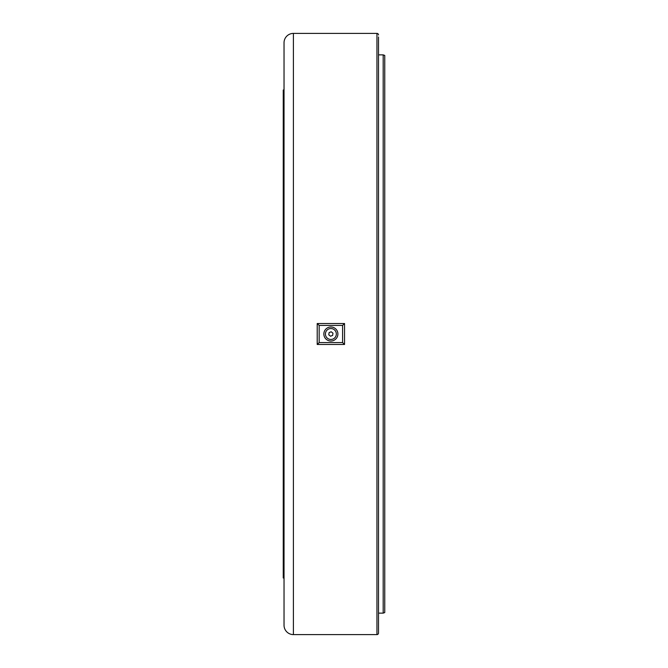 <?xml version="1.0" encoding="UTF-8"?>
<svg xmlns="http://www.w3.org/2000/svg" width="668" height="668" viewBox="0 0 668 668"><rect width="100%" height="100%" fill="white"/><g stroke="black" fill="none" stroke-linecap="round" stroke-linejoin="round"><path stroke-width="1" d="M284.034 90.005L283.249 90.005L283.249 577.995L284.034 577.995L284.034 625.231L284.034 42.769A9.369 9.369 0 0 1 293.402 33.4L293.402 634.6L376.944 634.6L376.944 33.4L293.402 33.4M378.505 36.957L378.505 633.039A1.561 1.561 0 0 1 376.944 634.6M378.505 34.961A1.561 1.561 0 0 0 376.944 33.4M284.034 625.231A9.369 9.369 0 0 0 293.402 634.6M319.162 325.408L319.162 342.592L342.592 342.592L342.592 325.408L319.162 325.408L317.216 323.529L344.538 323.529L344.538 344.471L342.592 342.592M342.592 325.408L344.538 323.529M344.538 344.471L317.216 344.471L319.162 342.592M383.19 54.868L384.751 55.436L384.751 612.564L383.19 613.132L383.19 54.868L378.505 54.868M383.19 613.132L378.505 613.132M332.305 340.88A7.031 7.031 0 0 1 323.997 335.428A7.031 7.031 0 0 1 329.449 327.12A7.031 7.031 0 0 1 337.757 332.572A7.031 7.031 0 0 1 332.305 340.88M328.815 328.94A5.469 5.469 0 0 1 335.937 331.938A5.469 5.469 0 0 1 332.94 339.06A5.469 5.469 0 0 1 325.817 336.062A5.469 5.469 0 0 1 328.815 328.94M331.186 331.771L329.099 332.614L328.79 334.852L330.568 336.229L332.656 335.386L332.965 333.148L331.186 331.771M317.216 344.471L317.216 323.529"/></g></svg>
